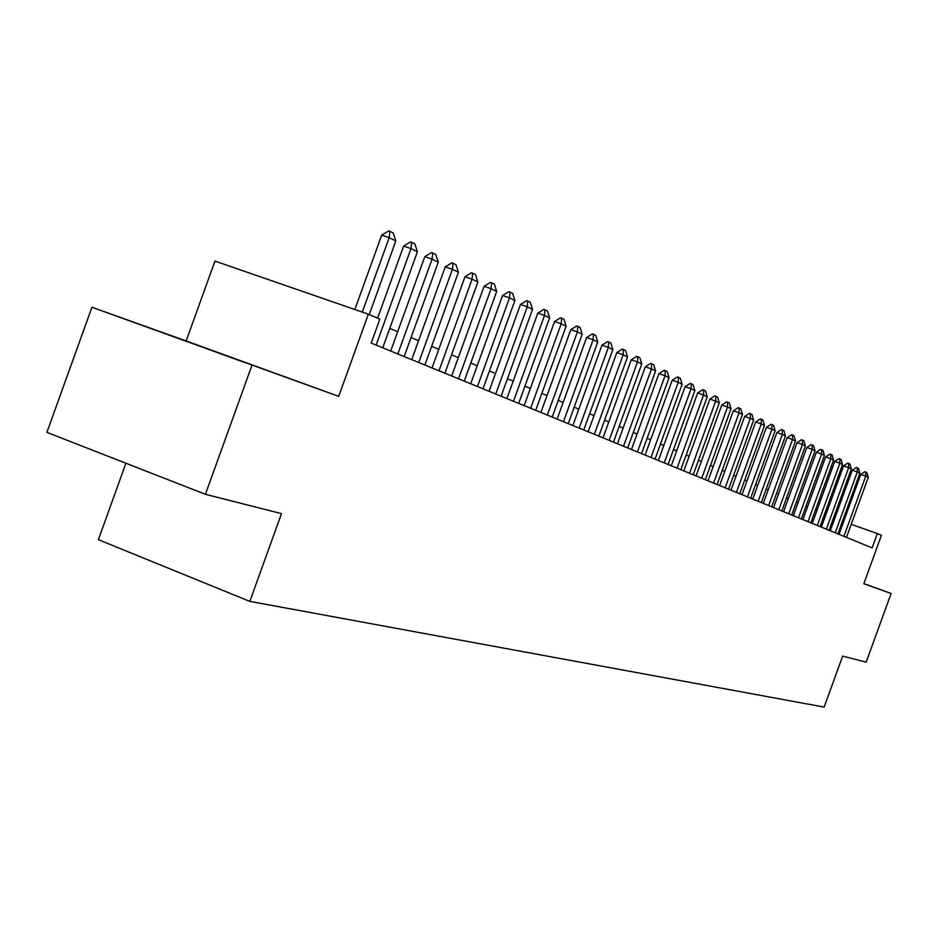 <?xml version="1.0" encoding="UTF-8"?>
<svg xmlns="http://www.w3.org/2000/svg" width="938" height="938" viewBox="0 0 938 938"><rect width="100%" height="100%" fill="white"/><g stroke="black" fill="none" stroke-linecap="round" stroke-linejoin="round"><path stroke-width="1.41" d="M173.612 336.707L244.853 362.549L173.612 336.707M125.915 463.231L98.373 539.678L249.825 601.387L824.15 707.088L842.652 656.143L866.184 662.122L891.1 593.484L863.875 583.612M249.825 601.387L281.494 513.625L205.422 494.303L46.9 432.359L91.947 307.254L338.712 396.352L368.364 314.195L214.954 261.081L186.17 340.951L91.947 307.254M205.422 494.303L251.923 365.374M368.364 314.195L379.855 319.143L371.214 343.085L872.152 547.886L877.347 533.558L851.223 524.33M877.347 533.558L881.403 535.305L863.828 583.753L891.1 593.484M834.785 518.409L833.542 517.882M825.909 514.622L824.572 514.059M816.834 510.753L815.403 510.143M807.548 506.79L806.012 506.133M798.05 502.733L796.409 502.029M788.319 498.582L786.572 497.832M778.352 494.326L776.5 493.529M768.152 489.964L766.17 489.12M757.705 485.509L755.594 484.606M746.988 480.936L744.749 479.975M736.002 476.246L733.633 475.226M724.746 471.439L722.225 470.36M713.185 466.503L710.523 465.365M701.331 461.437L698.505 460.241M689.16 456.243L686.17 454.977M676.661 450.908L673.507 449.56M663.823 445.433L660.493 444.002M650.632 439.805L647.103 438.292M637.078 434.013L633.349 432.418M623.125 428.056L619.197 426.38M608.785 421.936L604.623 420.154M594.012 415.628L589.627 413.752M578.816 409.132L574.185 407.162M563.152 402.449L558.262 400.362M547.006 395.555L541.859 393.362M530.369 388.461L524.928 386.139M513.203 381.133L507.47 378.682M495.487 373.57L489.437 370.979M477.196 365.75L470.806 363.029M458.295 357.683L451.565 354.81M438.761 349.346L431.656 346.31M418.559 340.729L411.055 337.516M397.665 331.806L389.739 328.417M843.637 521.645L842.453 521.223M338.712 396.352L186.17 340.951M362.303 312.096L389.188 237.642L381.684 235.157L388.684 230.912L389.927 231.323L393.245 232.999L395.813 240.96L369.244 314.57M354.845 309.505L381.684 235.157M395.813 240.96L389.188 237.642L389.927 231.323M376.15 345.114L411.008 248.57L403.61 246.119L410.469 241.934L411.7 242.344L414.901 243.962L417.41 251.771L382.739 347.799M377.604 318.17L403.61 246.119M417.41 251.771L411.008 248.57L411.7 242.344M397.829 353.966L432.078 259.111L424.785 256.684L431.503 252.58L432.723 252.979L435.818 254.538L438.257 262.206L404.184 356.569M390.7 351.058L424.785 256.684M438.257 262.206L432.078 259.111L432.723 252.979M418.747 362.525L452.433 269.3L445.233 266.896L451.823 262.851L453.019 263.25L456.009 264.762L458.401 272.278L424.891 365.034M411.723 359.653L445.233 266.896M458.401 272.278L452.433 269.3L453.019 263.25M438.972 370.791L472.084 279.137L464.99 276.769L471.451 272.782L472.635 273.169L475.519 274.635L477.864 282.021L444.905 373.218M432.043 367.954L464.99 276.769M477.864 282.021L472.084 279.137L472.635 273.169M458.53 378.788L491.102 288.646L484.09 286.313L490.433 282.385L491.606 282.772L494.396 284.179L496.683 291.448L464.263 381.133M451.682 375.986L484.09 286.313M496.683 291.448L491.102 288.646L491.606 282.772M477.442 386.515L509.486 297.85L502.569 295.54L508.806 291.671L509.955 292.058L512.652 293.418L514.892 300.559L483 388.789M470.688 383.759L502.569 295.54M514.892 300.559L509.486 297.85L509.955 292.058M495.756 394.007L527.285 306.761L520.461 304.475L526.581 300.664L527.719 301.039L530.333 302.364L532.514 309.376L501.127 396.199M489.085 391.275L520.461 304.475M532.514 309.376L527.285 306.761L527.719 301.039M513.485 401.253L544.532 315.391L537.791 313.128L543.806 309.364L544.919 309.739L547.452 311.029L549.598 317.923L518.691 403.387M506.895 398.568L537.791 313.128M549.598 317.923L544.532 315.391L544.919 309.739M530.662 408.276L561.229 323.751L554.581 321.511L560.478 317.806L561.592 318.181L564.043 319.424L566.142 326.213L535.715 410.34M524.166 405.615L554.581 321.511M566.142 326.213L561.229 323.751L561.592 318.181M547.323 415.088L577.421 331.853L570.855 329.648L576.659 325.99L577.749 326.354L580.13 327.561L582.181 334.245L552.212 417.093M540.898 412.462L570.855 329.648M582.181 334.245L577.421 331.853L577.749 326.354M563.468 421.69L593.133 339.72L586.637 337.528L592.347 333.916L593.426 334.28L595.736 335.452L597.752 342.03L568.229 423.636M557.125 419.098L586.637 337.528M597.752 342.03L593.133 339.72L593.426 334.28M579.145 428.103L608.363 347.341L601.95 345.172L607.566 341.62L608.633 341.983L610.884 343.109L612.854 349.581L583.753 429.979M572.884 425.535L601.95 345.172M612.854 349.581L608.363 347.341L608.633 341.983M594.364 434.317L623.16 354.74L616.817 352.606L622.351 349.088L623.407 349.452L625.576 350.554L627.51 356.921L598.843 436.147M588.173 431.785L616.817 352.606M627.51 356.921L623.16 354.74L623.407 349.452M609.137 440.356L637.523 361.939L631.262 359.817L636.703 356.346L637.746 356.698L639.857 357.777L641.756 364.05L613.487 442.138M603.017 437.858L631.262 359.817M641.756 364.05L637.523 361.939L637.746 356.698M623.5 446.23L651.476 368.915L645.297 366.828L650.644 363.405L651.676 363.756L653.727 364.788L655.592 370.979L627.721 447.954M617.45 443.756L645.297 366.828M655.592 370.979L651.476 368.915L651.676 363.756M637.453 451.94L665.042 375.716L658.933 373.641L664.198 370.264L665.218 370.604L667.223 371.612L669.04 377.709L641.557 453.617M631.473 449.49L658.933 373.641M669.04 377.709L665.042 375.716L665.218 370.604M651.019 457.486L678.233 382.317L672.194 380.265L677.377 376.924L678.385 377.264L680.331 378.249L682.125 384.263L655.017 459.116M645.11 455.071L672.194 380.265M682.125 384.263L678.233 382.317L678.385 377.264M664.221 462.88L691.072 388.731L685.092 386.702L690.204 383.408L691.2 383.748L693.088 384.709L694.847 390.63L668.102 464.474M658.37 460.488L685.092 386.702M694.847 390.63L691.072 388.731L691.2 383.748M677.06 468.132L703.559 394.98L697.649 392.975L702.679 389.727L703.664 390.056L705.505 390.994L707.24 396.821L680.847 469.68M671.28 465.764L697.649 392.975M707.24 396.821L703.559 394.98L703.664 390.056M689.571 473.244L715.706 401.065L709.867 399.084L714.826 395.871L715.8 396.199L717.593 397.102L719.294 402.859L693.252 474.745M683.849 470.911L709.867 399.084M719.294 402.859L715.706 401.065L715.8 396.199M701.741 478.216L727.548 406.986L721.768 405.028L726.657 401.851L727.618 402.179L729.365 403.059L731.042 408.734L705.329 479.693M696.09 475.906L721.768 405.028M731.042 408.734L727.548 406.986L727.618 402.179M713.607 483.07L739.074 412.767L733.364 410.809L738.183 407.678L739.132 408.007L740.832 408.862L742.474 414.467L717.101 484.5M708.014 480.784L733.364 410.809M742.474 414.467L739.074 412.767L739.132 408.007M725.168 487.795L750.318 418.383L744.666 416.46L749.415 413.353L750.353 413.681L752.018 414.514L753.624 420.048L728.568 489.19M719.634 485.532L744.666 416.46M753.624 420.048L750.318 418.383L750.353 413.681M736.436 492.403L761.269 423.87L755.676 421.959L760.366 418.899L761.293 419.216L762.911 420.036L764.505 425.489L739.754 493.763M730.96 490.164L755.676 421.959M764.505 425.489L761.269 423.87L761.293 419.216M747.422 496.894L771.951 429.217L766.416 427.318L771.036 424.293L771.962 424.609L773.533 425.406L775.105 430.788L750.658 498.219M742.005 494.678L766.416 427.318M775.105 430.788L771.951 429.217L771.962 424.609M758.139 501.279L782.362 434.423L776.899 432.559L781.46 429.557L782.362 429.874L783.91 430.648L785.446 435.971L761.304 502.569M752.78 499.086L776.899 432.559M785.446 435.971L782.362 434.423L782.362 429.874M768.597 505.547L792.528 439.512L787.123 437.659L791.613 434.704L792.516 435.009L794.017 435.771L795.53 441.024L771.681 506.813M763.286 503.378L787.123 437.659M795.53 441.024L792.528 439.512L792.516 435.009M778.798 509.721L802.459 444.483L797.089 442.642L801.533 439.723L802.424 440.028L803.889 440.766L805.379 445.949L781.811 510.952M773.557 507.575L797.089 442.642M805.379 445.949L802.459 444.483L802.424 440.028M788.764 513.801L812.144 449.325L806.832 447.508L811.218 444.612L812.097 444.917L813.539 445.644L815.005 450.768L791.707 514.997M783.57 511.667L806.832 447.508M815.005 450.768L812.144 449.325L812.097 444.917M798.496 517.776L821.594 454.062L816.353 452.257L820.68 449.396L821.547 449.701L822.954 450.404L824.396 455.458L801.369 518.949M793.349 515.677L816.353 452.257M824.396 455.458L821.594 454.062L821.547 449.701M808.005 521.657L830.834 458.694L825.639 456.9L829.919 454.074L830.775 454.367L832.147 455.059L833.565 460.054L810.807 522.806M802.905 519.582L825.639 456.9M833.565 460.054L830.834 458.694L830.775 454.367M817.291 525.456L839.873 463.208L834.726 461.437L838.935 458.635L839.803 458.928L841.128 459.608L842.535 464.545L820.035 526.581M812.249 523.392L834.726 461.437M842.535 464.545L839.873 463.208L839.803 458.928M826.366 529.173L848.691 467.628L843.602 465.869L847.764 463.102L848.609 463.395L849.922 464.052L851.305 468.93L829.051 530.263M821.371 527.133L843.602 465.869M851.305 468.93L848.691 467.628L848.609 463.395M835.242 532.796L857.32 471.943L852.279 470.208L856.394 467.464L857.226 467.745L858.505 468.39L859.865 473.221L837.869 533.874M830.294 530.779L852.279 470.208M859.865 473.221L857.32 471.943L857.226 467.745M843.919 536.348L865.751 476.164L860.756 474.44L864.824 471.732L865.657 472.013L866.911 472.646L868.248 477.407L846.486 537.392M839.029 534.343L860.756 474.44M868.248 477.407L865.751 476.164L865.657 472.013"/></g></svg>
